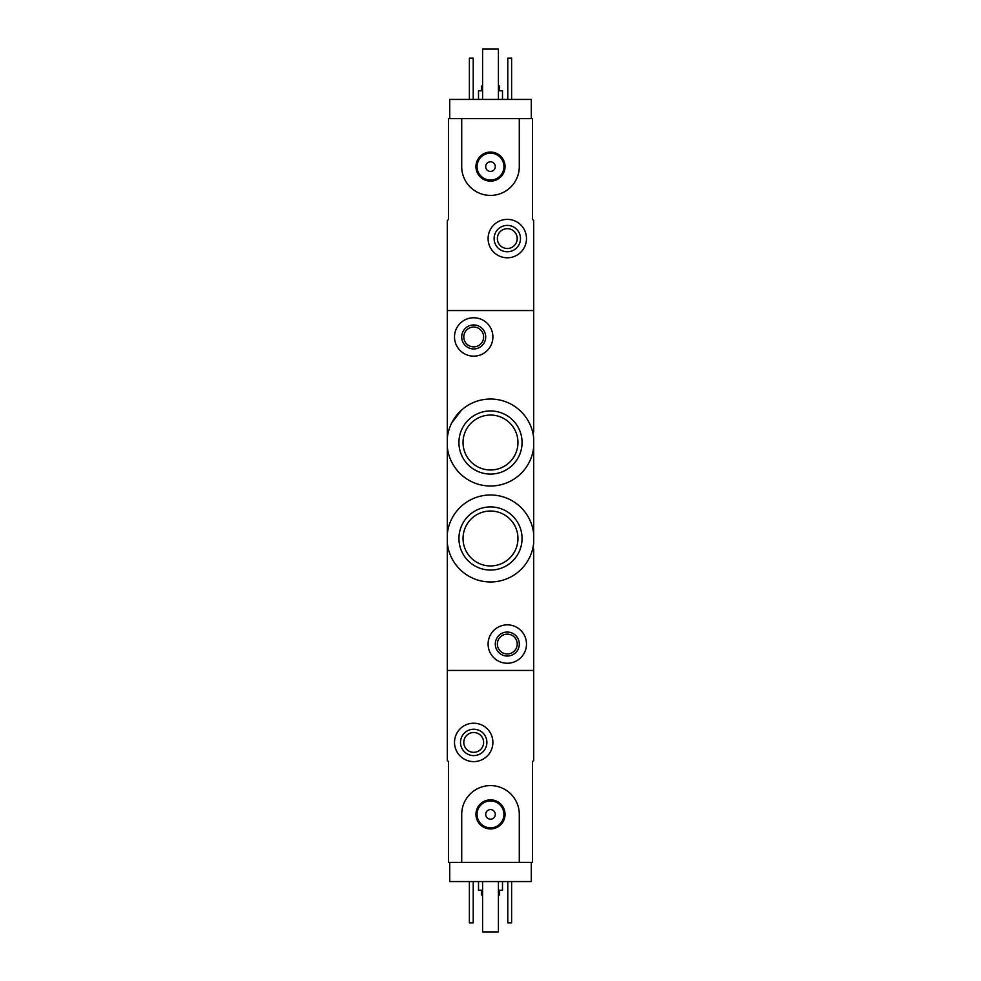 <?xml version="1.0" encoding="UTF-8"?>
<svg xmlns="http://www.w3.org/2000/svg" width="981" height="981" viewBox="0 0 981 981"><rect width="100%" height="100%" fill="white"/><g stroke="black" fill="none" stroke-linecap="round" stroke-linejoin="round"><path stroke-width="1.47" d="M533.689 453.075L533.689 447.078A43.422 43.422 0 0 1 447.311 447.078L447.311 437.955A43.422 43.422 0 0 1 533.689 437.955L533.689 543.045A43.422 43.422 0 0 1 447.311 543.045L447.311 533.922A43.422 43.422 0 0 1 533.689 533.922L533.689 527.925M461.413 410.266L451.836 422.75M458.936 538.483A31.564 31.564 0 0 1 490.5 506.919A31.564 31.564 0 0 1 522.064 538.483A31.564 31.564 0 0 1 490.5 570.047A31.564 31.564 0 0 1 458.936 538.483M458.936 442.517A31.564 31.564 0 0 1 490.5 410.953A31.564 31.564 0 0 1 522.064 442.517A31.564 31.564 0 0 1 490.5 474.081A31.564 31.564 0 0 1 458.936 442.517M533.689 549.041L533.689 760.41L532.487 761.612L532.487 862.373L519.292 862.373L519.292 814.389A28.792 28.792 0 0 0 490.5 785.597A28.792 28.792 0 0 0 461.708 814.389L461.708 862.373L448.513 862.373L448.513 761.612L447.311 760.41L447.311 670.44L533.689 670.44L447.311 670.44L447.311 543.045M447.311 437.955L447.311 310.56L533.689 310.56L533.689 431.959M447.311 447.078L447.311 533.922M533.689 501.058L533.689 479.942M488.097 644.051A19.191 19.191 0 0 1 516.889 627.423A19.191 19.191 0 0 1 516.889 660.667A19.191 19.191 0 0 1 488.097 644.051M495.295 644.051A11.993 11.993 0 0 1 513.296 633.665A11.993 11.993 0 0 1 513.296 654.437A11.993 11.993 0 0 1 495.295 644.051M497.379 644.051A9.92 9.92 0 0 1 512.254 635.455A9.92 9.92 0 0 1 512.254 652.635A9.92 9.92 0 0 1 497.379 644.051M517.956 538.483A27.456 27.456 0 0 0 476.766 514.706A27.456 27.456 0 0 0 476.766 562.26A27.456 27.456 0 0 0 517.956 538.483M517.956 442.517A27.456 27.456 0 0 0 476.766 418.74A27.456 27.456 0 0 0 476.766 466.294A27.456 27.456 0 0 0 517.956 442.517M454.51 336.949A19.191 19.191 0 0 1 483.302 320.333A19.191 19.191 0 0 1 483.302 353.577A19.191 19.191 0 0 1 454.51 336.949M461.708 336.949A11.993 11.993 0 0 1 479.709 326.563A11.993 11.993 0 0 1 479.709 347.335A11.993 11.993 0 0 1 461.708 336.949M463.792 336.949A9.92 9.92 0 0 1 478.667 328.365A9.92 9.92 0 0 1 478.667 345.545A9.92 9.92 0 0 1 463.792 336.949M531.285 862.373L531.285 881.563L449.715 881.563L449.715 862.373M481.389 890.208L481.389 895.003L482.578 895.003M498.422 895.003L499.611 895.003L499.611 890.208M478.507 881.563L478.507 890.208L482.578 890.208M498.422 890.208L502.493 890.208L502.493 881.563M511.616 881.563L511.616 922.839L507.778 922.839L507.778 881.563M473.222 881.563L473.222 922.839L469.384 922.839L469.384 881.563M454.51 742.409A19.191 19.191 0 0 1 483.302 725.793A19.191 19.191 0 0 1 483.302 759.036A19.191 19.191 0 0 1 454.51 742.409M460.506 742.409A13.194 13.194 0 0 1 480.298 730.992A13.194 13.194 0 0 1 480.298 753.837A13.194 13.194 0 0 1 460.506 742.409M463.792 742.409A9.92 9.92 0 0 1 478.667 733.825A9.92 9.92 0 0 1 478.667 751.005A9.92 9.92 0 0 1 463.792 742.409M498.422 881.563L498.422 931.95L482.578 931.95L482.578 881.563M461.708 862.373L519.292 862.373M475.957 814.389A14.543 14.543 0 0 1 497.772 801.796A14.543 14.543 0 0 1 497.772 826.983A14.543 14.543 0 0 1 475.957 814.389M485.705 814.389A4.795 4.795 0 0 1 492.903 810.232A4.795 4.795 0 0 1 492.903 818.546A4.795 4.795 0 0 1 485.705 814.389M477.06 814.389A13.44 13.44 0 0 1 497.22 802.752A13.44 13.44 0 0 1 497.22 826.027A13.44 13.44 0 0 1 477.06 814.389M449.715 118.627L449.715 99.437L531.285 99.437L531.285 118.627M448.513 118.627L461.708 118.627L461.708 166.611A28.792 28.792 0 0 0 490.5 195.403A28.792 28.792 0 0 0 519.292 166.611L519.292 118.627L532.487 118.627L532.487 219.388L533.689 220.59L533.689 310.56L447.311 310.56L447.311 220.59L448.513 219.388L448.513 118.627M499.611 90.792L499.611 85.997L498.422 85.997M482.578 85.997L481.389 85.997L481.389 90.792M502.493 99.437L502.493 90.792L498.422 90.792M482.578 90.792L478.507 90.792L478.507 99.437M469.384 99.437L469.384 58.161L473.222 58.161L473.222 99.437M507.778 99.437L507.778 58.161L511.616 58.161L511.616 99.437M526.49 238.591A19.191 19.191 0 0 1 497.698 255.207A19.191 19.191 0 0 1 497.698 221.964A19.191 19.191 0 0 1 526.49 238.591M520.494 238.591A13.194 13.194 0 0 1 500.702 250.008A13.194 13.194 0 0 1 500.702 227.163A13.194 13.194 0 0 1 520.494 238.591M517.208 238.591A9.92 9.92 0 0 1 502.333 247.175A9.92 9.92 0 0 1 502.333 229.995A9.92 9.92 0 0 1 517.208 238.591M482.578 99.437L482.578 49.05L498.422 49.05L498.422 99.437M519.292 118.627L461.708 118.627M505.043 166.611A14.543 14.543 0 0 1 483.228 179.204A14.543 14.543 0 0 1 483.228 154.017A14.543 14.543 0 0 1 505.043 166.611M495.295 166.611A4.795 4.795 0 0 1 488.097 170.768A4.795 4.795 0 0 1 488.097 162.454A4.795 4.795 0 0 1 495.295 166.611M503.94 166.611A13.44 13.44 0 0 1 483.78 178.248A13.44 13.44 0 0 1 483.78 154.973A13.44 13.44 0 0 1 503.94 166.611"/></g></svg>

